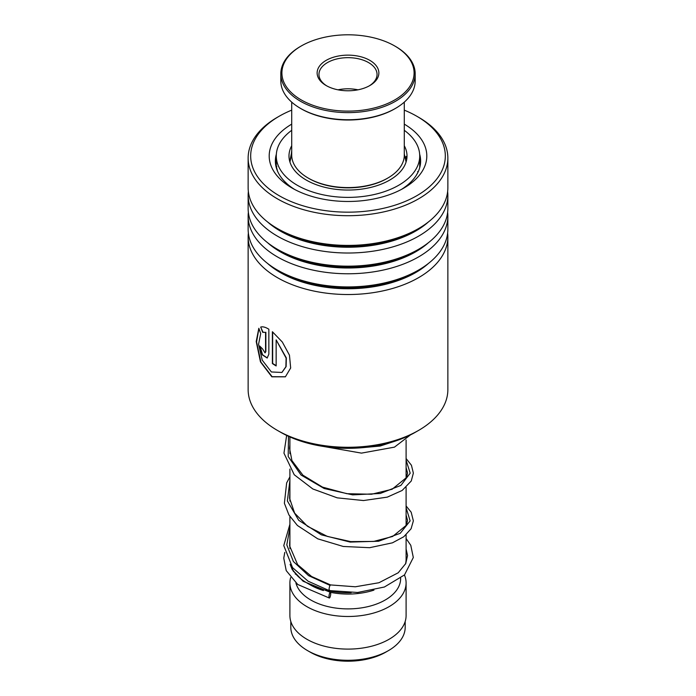 <?xml version="1.0" encoding="UTF-8"?>
<svg xmlns="http://www.w3.org/2000/svg" width="696" height="696" viewBox="0 0 696 696"><rect width="100%" height="100%" fill="white"/><g stroke="black" fill="none" stroke-linecap="round" stroke-linejoin="round"><path stroke-width="1.04" d="M405.194 621.458L405.194 627.27A57.194 33.017 180 0 1 388.446 650.612L385.749 652.169A53.383 30.815 180 0 1 310.251 652.169L307.554 650.621A57.194 33.017 180 0 1 307.554 650.612A57.194 33.017 180 0 1 290.806 627.27L290.806 621.458M388.446 650.612A57.194 33.017 180 0 1 307.554 650.621L310.251 652.169M406.099 534.85L406.099 559.219A58.099 33.547 180 0 1 405.498 564.047M351.132 592.714A58.099 33.547 180 0 1 306.919 582.943L306.919 582.943A58.099 33.547 180 0 1 290.911 565.465M373.952 590.121A52.652 30.398 180 0 1 330.426 592.322M323.405 590.547A52.652 30.398 180 0 1 310.764 585.162L306.919 582.943L310.764 585.162M400.652 578.272L400.652 578.489A52.652 30.398 180 0 1 368.149 606.581A52.652 30.398 180 0 1 310.764 599.987A52.652 30.398 180 0 1 295.93 583.013M404.446 574.983A58.099 33.547 180 0 1 406.099 582.943A58.099 33.547 180 0 1 370.237 613.933A58.099 33.547 180 0 1 306.919 606.66A58.099 33.547 180 0 1 289.901 582.943A58.099 33.547 180 0 1 290.632 577.61M406.099 582.943L406.099 615.56A58.099 33.547 180 0 1 370.237 646.549A58.099 33.547 180 0 1 306.919 639.276A58.099 33.547 180 0 1 289.901 615.56L289.901 582.943M293.364 571.529A58.099 33.547 180 0 1 293.651 571.077M418.618 430.389L415.529 432.164A95.509 55.141 180 0 1 412.624 433.782A95.509 55.141 180 0 1 280.471 432.164L277.382 430.389A99.859 57.655 0 0 0 415.573 432.068A99.859 57.655 0 0 0 418.618 430.389A99.859 57.655 0 0 0 447.859 389.621L447.859 236.875A99.859 57.655 180 0 1 415.573 279.322A99.859 57.655 180 0 1 307.85 289.658A99.859 57.655 180 0 1 248.141 236.875A99.859 57.655 180 0 1 248.359 233.064M291.711 110.142A97.318 56.185 0 0 0 282.15 114.605A97.318 56.185 0 0 0 279.183 116.249A97.318 56.185 0 0 0 277.748 194.863A97.318 56.185 0 0 0 413.85 197.351A97.318 56.185 0 0 0 416.817 116.249A97.318 56.185 0 0 0 404.289 110.142M416.817 116.249L418.618 117.285A99.859 57.655 180 0 1 447.859 158.053A99.859 57.655 180 0 1 415.573 200.5A99.859 57.655 180 0 1 307.85 210.844A99.859 57.655 180 0 1 248.141 158.053A99.859 57.655 180 0 1 277.382 117.285L279.183 116.249M404.289 124.14A78.805 45.492 180 0 1 403.724 188.146A78.805 45.492 180 0 1 401.322 189.477A78.805 45.492 180 0 1 292.276 188.146A78.805 45.492 180 0 1 291.711 124.14M276.347 154.164A72.628 41.934 0 0 0 275.372 161.02A72.628 41.934 0 0 0 294.547 189.408M447.641 233.064A99.859 57.655 180 0 1 447.859 236.875M447.641 212.315A99.859 57.655 180 0 1 447.859 216.117L447.859 229.262A99.859 57.655 180 0 1 418.618 270.031A99.859 57.655 180 0 1 415.573 271.718A99.859 57.655 180 0 1 277.382 270.031A99.859 57.655 180 0 1 248.141 229.262L248.141 216.117A99.859 57.655 180 0 1 248.359 212.315M447.859 216.117A99.859 57.655 180 0 1 415.573 258.564A99.859 57.655 180 0 1 307.85 268.908A99.859 57.655 180 0 1 248.141 216.117M447.641 191.557A99.859 57.655 180 0 1 447.859 195.359L447.859 208.513A99.859 57.655 180 0 1 418.618 249.281A99.859 57.655 180 0 1 415.573 250.96A99.859 57.655 180 0 1 277.382 249.281A99.859 57.655 180 0 1 248.141 208.513L248.141 195.359A99.859 57.655 180 0 1 248.359 191.557M447.859 195.359A99.859 57.655 180 0 1 415.573 237.815A99.859 57.655 180 0 1 307.85 248.15A99.859 57.655 180 0 1 248.141 195.359M447.859 158.053L447.859 187.755A99.859 57.655 180 0 1 418.618 228.523A99.859 57.655 180 0 1 415.573 230.202A99.859 57.655 180 0 1 277.382 228.523A99.859 57.655 180 0 1 248.141 187.755L248.141 158.053M248.141 236.875L248.141 389.621A99.859 57.655 0 0 0 277.382 430.389M265.567 332.392L262.992 332.201L260.678 327.077C262.766 326.424 265.489 327.137 268.847 329.217L268.847 354.203L267.16 358.022L262.209 354.795L259.791 346.077A99.859 57.655 180 0 0 262.54 348.879L265.011 352.863L265.567 351.593L265.567 332.392L262.679 332.314L260.73 327.059M258.834 328.286L260.695 333.567L258.564 344.285L262.27 360.224L271.379 371.969L281.88 372.456L285.891 366.749L286.108 358.092L276.147 339.883L276.147 365.939A99.859 57.655 180 0 1 272.38 363.556L272.38 331.722L282.315 342.023L289.458 355.178L290.667 367.984L285.386 376.823L271.832 376.814L260.469 361.894L256.215 341.545L258.834 328.286M401.453 189.408A72.628 41.934 0 0 0 420.628 161.02A72.628 41.934 0 0 0 419.653 154.164M281.984 372.377L286.117 366.609L286.334 357.944L276.147 339.883M276.147 365.635A99.502 57.446 180 0 1 272.658 363.416L272.658 331.957M285.473 376.754L272.119 376.684L260.896 362.068L256.572 341.954L258.903 328.503M267.299 357.962L262.549 354.743L260.113 346.434M265.159 352.785L265.863 351.48L265.863 332.27M329.608 590.077C328.477 592.801 329.13 586.493 330.087 585.423L330.583 584.936M329.843 597.533A2.906 0.713 100.4 0 0 330.678 594.401A2.906 0.713 100.4 0 0 330.382 592.305A2.906 0.713 100.4 0 0 329.843 592.792A2.906 0.713 100.4 0 0 329.017 595.915A2.906 0.713 100.4 0 0 329.312 598.021A2.906 0.713 100.4 0 0 329.843 597.533M289.901 524.297L283.768 545.577L292.555 567.64L308.093 581.195L329.112 590.565L357.64 592.479L384.383 587.015L404.515 574.913L413.311 557.505L410.779 545.299L406.099 538.521M405.855 157.87L406.064 156.417L406.769 159.045M418.174 171.825L416.312 175.253M406.203 186.093L403.576 188.016M287.109 183.874L284.586 181.465M277.521 171.146L276.46 167.049M290.189 159.575L291.711 151.963M291.711 145.751A59.012 34.069 0 0 0 288.988 155.974A59.012 34.069 0 0 0 312.052 182.996A59.012 34.069 0 0 0 374.083 186.537A59.012 34.069 0 0 0 407.012 155.974A59.012 34.069 0 0 0 404.289 145.751M291.711 130.317A71.723 41.403 0 0 0 276.277 155.974A71.723 41.403 0 0 0 304.309 188.816A71.723 41.403 0 0 0 379.703 193.123A71.723 41.403 0 0 0 419.723 155.974A71.723 41.403 0 0 0 404.289 130.317M291.711 102.138L291.711 155.086A56.289 32.495 0 0 0 291.824 157.131A56.289 32.495 0 0 0 308.197 178.063A56.289 32.495 0 0 0 387.803 178.063A56.289 32.495 0 0 0 404.289 155.086L404.289 102.138M413.963 70.557A66.094 38.158 0 0 0 394.736 45.98A66.094 38.158 0 0 0 301.264 45.98A66.094 38.158 0 0 0 282.037 75.359A66.094 38.158 0 0 0 352.159 111.038A66.094 38.158 0 0 0 413.963 70.557M394.736 45.98L395.502 46.423A67.181 38.785 180 0 1 415.051 71.401A67.181 38.785 180 0 1 415.181 73.846A67.181 38.785 180 0 1 350.114 112.613A67.181 38.785 180 0 1 280.949 76.29A67.181 38.785 180 0 1 280.819 73.846A67.181 38.785 180 0 1 300.498 46.423L301.264 45.98M280.819 73.846L280.819 80.962A67.181 38.785 0 0 0 280.949 83.407A67.181 38.785 0 0 0 300.498 108.385A67.181 38.785 0 0 0 395.502 108.385A67.181 38.785 0 0 0 415.181 80.962L415.181 73.846M378.807 71.836A30.868 17.818 180 0 1 369.828 85.556A30.868 17.818 180 0 1 326.172 85.556A30.868 17.818 180 0 1 317.193 74.081A30.868 17.818 180 0 1 346.06 55.175A30.868 17.818 180 0 1 378.807 71.836M369.167 85.93A29.049 16.774 0 0 0 377.049 74.437A29.049 16.774 0 0 0 376.997 73.384A29.049 16.774 0 0 0 347.087 57.672A29.049 16.774 0 0 0 318.951 74.437A29.049 16.774 0 0 0 319.003 75.499A29.049 16.774 0 0 0 326.833 85.93M387.803 178.063L387.028 178.515A55.193 31.868 180 0 1 308.972 178.515L308.197 178.063M395.502 108.385L394.736 108.837A66.094 38.158 180 0 1 301.264 108.837L300.498 108.385M357.979 89.819A29.049 16.774 0 0 0 338.021 89.819M428.519 263.366A95.717 55.262 180 0 1 412.772 274.18A95.717 55.262 180 0 1 267.481 263.366M428.519 242.617A95.717 55.262 180 0 1 412.772 253.422A95.717 55.262 180 0 1 267.481 242.617M428.519 221.859A95.717 55.262 180 0 1 412.772 232.664A95.717 55.262 180 0 1 267.481 221.859M418.618 270.031L415.686 271.727A95.717 55.262 180 0 1 412.772 273.337A95.717 55.262 180 0 1 280.314 271.727L277.382 270.031M418.618 249.281L415.686 250.969A95.717 55.262 180 0 1 412.772 252.587A95.717 55.262 180 0 1 280.314 250.969L277.382 249.281M418.618 228.523L415.686 230.211A95.717 55.262 180 0 1 412.772 231.829A95.717 55.262 180 0 1 280.314 230.211L277.382 228.523M330.087 585.423L308.572 575.635L293.373 561.507L286.796 544.864L289.901 527.812M406.099 507.68L410.135 520.904L400.209 533.301L378.58 541.227L350.149 542.08L321.352 534.824L298.715 520.295L287.378 500.963L289.901 480.379M406.099 460.239L410.196 473.184L400.887 485.408L380.207 493.481L352.637 494.873L324.179 488.514L301.029 475.011L288.196 456.524L288.492 436.305M395.833 440.907L380.129 446.049L360.946 447.806M406.064 162.046L404.289 153.877M406.099 439.968L406.099 478.326M406.099 487.409L406.099 525.767M295.348 573.4L295.348 574.191M289.901 436.94L289.901 453.662M289.901 469.078L289.901 501.103M289.901 516.51L289.901 548.535M291.711 153.877L289.936 162.046M406.099 549.005L407.551 555.547L405.751 563.525L398.216 572.782L378.955 582.735L355.36 586.78L330.556 584.927L311.59 576.505L297.636 564.665L289.597 545.864L289.901 539.722M406.099 515.049L407.56 520.364L406.394 525.21L392.657 536.459L373.682 541.436L350.688 541.61L327.381 536.425L307.475 526.28L294.617 513.109L289.588 498.31L289.901 492.272M406.099 467.608L407.56 473.01L406.481 477.578L392.118 489.253L371.568 494.238L346.869 493.699L322.5 487.113L302.873 475.168L291.928 460.595L289.553 448.363L289.901 444.84M389.56 442.821L367.845 447.119M290.128 564.308L292.259 569.693L303.151 581.273L330.382 592.305M289.901 542.506L289.571 542.95M284.777 552.415L283.768 558.183L286.221 570.616L297.74 584.492L329.312 598.021M406.099 505.966L411.179 512.212L413.363 520.86L411.084 528.769L403.81 536.729L392.431 542.837L369.611 547.7L343.25 546.464L317.767 538.835L297.418 525.489L288.927 514.944L284.386 503.269L286.648 482.92L289.901 476.864M406.099 458.525L411.44 465.276L413.363 473.123L411.266 480.988L402.166 490.454L387.289 497.135L363.486 500.546L337.221 497.849L312.808 488.957L294.225 474.742L283.959 453.148L286.656 435.444M410.483 434.878L394.449 447.145L361.459 453.122L324.188 446.58M419.723 155.974L419.723 167.632M276.277 155.974L276.277 167.536M291.711 152.641A7.264 7.264 0 0 0 291.441 151.989M276.773 166.37A7.264 7.264 0 0 0 276.269 167.579M417.974 172.243A7.264 7.264 0 0 0 417.67 171.503M419.723 162.212A7.264 7.264 0 0 0 419.723 157.731M406.386 156.583A7.264 7.264 0 0 0 405.664 158.679"/></g></svg>
